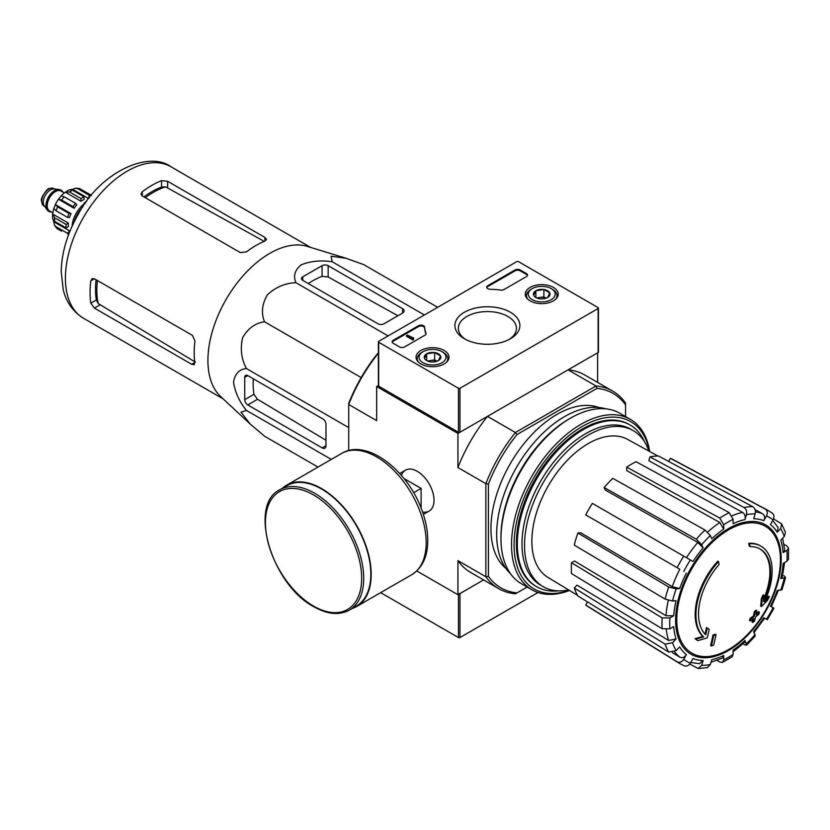 <?xml version="1.0" encoding="UTF-8"?>
<svg xmlns="http://www.w3.org/2000/svg" width="830" height="830" viewBox="0 0 830 830"><rect width="100%" height="100%" fill="white"/><g stroke="black" fill="none" stroke-linecap="round" stroke-linejoin="round"><path stroke-width="1.25" d="M416.753 570.957L457.932 594.737L483.579 579.921L459.965 593.564L459.965 637.554L537.975 592.516M760.975 546.192L760.218 545.746A53.877 31.104 -60 0 0 748.764 543.277L749.532 543.712A53.877 31.104 -60 0 1 760.975 546.192A53.877 31.104 -60 0 1 764.44 601.812A194.22 121.481 175.5 0 0 769.296 596.625L768.528 596.189A194.22 121.481 175.5 0 1 765.499 599.478M749.532 543.712A196.326 113.347 60 0 1 750.092 546.617L749.324 546.182A196.326 113.347 60 0 0 748.764 543.277M759.709 548.786A51.004 29.444 -60 0 1 763.642 598.959M750.092 546.617A51.004 29.444 -60 0 1 760.093 549.004A51.004 29.444 -60 0 1 763.434 601.522A193.857 101.748 -124.2 0 0 763.859 595.276L763.092 594.84A192.425 156.631 112.2 0 1 761.349 598.472A194.407 102.028 55.8 0 1 760.674 606.118L761.442 606.554A193.66 121.128 -4.5 0 0 767.532 600.329A188.171 153.166 -67.8 0 0 769.296 596.625M763.859 595.276A192.425 156.631 112.2 0 1 762.116 598.907L761.349 598.472M762.116 598.907A194.407 102.028 55.8 0 1 761.442 606.554M707.253 627.957A193.857 121.253 64.5 0 1 705.759 634.826A51.004 29.444 -60 0 1 719.102 564.514A196.326 113.347 -120 0 0 718.541 561.609L717.784 561.163A53.877 31.104 -60 0 0 702.875 636.475A194.22 101.934 -175.8 0 1 695.011 638.633A188.171 12.056 32.6 0 1 697.013 640.158L697.771 640.604A193.66 101.644 4.2 0 0 707.202 637.865A194.407 121.595 -115.5 0 0 709.214 629.451A192.425 12.326 -147.4 0 0 707.253 627.957L706.496 627.522A193.857 121.253 64.5 0 1 705.064 634.12M702.875 636.475L703.643 636.911A53.877 31.104 -60 0 1 718.541 561.609M703.643 636.911A194.22 101.934 -175.8 0 1 695.768 639.079L695.011 638.633M695.768 639.079A188.171 12.056 32.6 0 1 697.771 640.604M716 634.639A194.189 112.112 180 0 1 713.665 635.635L712.897 635.189A195.175 112.683 60 0 1 710.573 645.584L711.341 646.02A190.942 110.234 0 0 0 713.686 645.024A195.6 112.932 -120 0 0 716 634.639L715.242 634.193A194.189 112.112 180 0 1 712.897 635.189M713.665 635.635A195.175 112.683 60 0 1 711.341 646.02M752.8 622.448A190.942 110.234 0 0 0 754.512 621.089A195.175 112.683 -120 0 0 755.539 616.991A192.373 111.064 0 0 0 758.89 614.231A194.189 112.112 -120 0 0 759.357 612.156A193.027 111.438 180 0 1 756.005 614.916A195.175 112.683 -120 0 0 756.836 610.704L756.078 610.268A194.189 112.112 180 0 1 754.356 611.617A195.6 112.932 60 0 1 753.526 615.829A193.027 111.438 180 0 1 749.988 618.475A196.326 113.347 60 0 1 749.521 620.56L750.289 620.996A192.373 111.064 0 0 0 753.816 618.35A195.6 112.932 60 0 1 752.8 622.448L752.032 622.012A195.6 112.932 60 0 0 752.758 619.159M756.836 610.704A194.189 112.112 180 0 1 755.113 612.052L754.356 611.617M755.113 612.052A195.6 112.932 60 0 1 754.283 616.265L753.526 615.829M754.283 616.265A193.027 111.438 180 0 1 750.745 618.921L749.988 618.475M750.745 618.921A196.326 113.347 60 0 1 750.289 620.996M759.357 612.156L758.589 611.72A193.027 111.438 180 0 1 756.275 613.65M753.816 632.792L764.638 618.194L763.776 617.696L767.314 619.73L773.965 608.224L770.427 606.18A77.667 44.841 -60 0 0 777.171 590.638L782.016 589.653L785.626 577.504L780.76 578.541L782.13 577.846L784.62 562.574M780.76 578.541A77.667 44.841 -60 0 0 783.126 563.435L786.913 561.246L788.5 559.15L788.5 548.059L786.83 545.933L784.018 544.397M788.5 548.059L786.913 550.394L783.126 552.583L784.713 550.238L782.649 538.224M783.126 552.583A77.667 44.841 -60 0 0 780.76 540.206L784.267 536.512L785.481 532.362L781.621 523.844L773.539 518.947M781.621 523.844L780.667 528.565L777.171 532.258L778.115 527.517L772.72 520.535M777.171 532.258A77.667 44.841 -60 0 0 770.427 524.508L773.104 519.86C774.535 516.831 774.131 514.527 771.9 512.93M668.627 461.418L670.412 458.336L765.25 509.091C767.491 510.689 767.895 513.002 766.464 516.032L763.776 520.669C765.208 517.661 764.814 515.357 762.604 513.749L755.02 509.579M763.776 520.669A77.667 44.841 -60 0 0 753.692 518.709L755.144 513.832C755.808 510.658 754.989 508.261 752.696 506.653L658.647 456.044A84.94 49.043 -60 0 0 649.973 456.905L744.012 507.514A88.395 51.035 -60 0 1 752.696 506.653M744.012 507.514C746.315 509.122 747.125 511.508 746.461 514.693L745.008 519.57C745.672 516.416 744.873 514.029 742.601 512.411L648.832 460.733L649.973 456.905M745.008 519.57A77.667 44.841 -60 0 0 733.108 523.709L733.108 519.331L729.197 512.66L636.091 461.729A84.94 49.043 -60 0 0 626.702 467.155L719.807 518.086A88.395 51.035 -60 0 1 729.197 512.66M719.807 518.086L723.718 524.757L723.718 529.135L719.838 522.485L626.702 470.589L626.702 467.155M723.718 529.135A77.667 44.841 -60 0 0 711.818 538.732L710.366 535.526L704.992 530.038L612.82 478.36A84.94 49.043 -60 0 0 604.136 487.521L696.308 539.21A88.395 51.035 -60 0 1 704.992 530.038M696.308 539.21L701.682 544.698L703.135 547.904L697.791 542.426L605.278 490.032L604.136 487.521M703.135 547.904A77.667 44.841 -60 0 0 693.04 561.505L592.381 503.385A84.94 49.043 -60 0 0 585.731 514.901L677.114 567.658A88.395 51.035 -60 0 1 683.754 556.142M677.114 567.658L679.822 569.214A83.052 47.953 -60 0 0 672.248 586.665L679.656 588.553L676.16 588.906L668.721 586.997L577.877 533.016L580.616 532.746L672.248 586.665M577.877 533.016A84.94 49.043 -60 0 0 574.277 545.113L665.121 599.094L672.559 601.003L676.066 600.661A77.667 44.841 -60 0 0 673.701 615.767L669.903 617.956L662.174 617.904L571.517 562.73L574.485 561.018L666.002 615.736A83.052 47.953 -60 0 1 668.275 600.422M571.517 562.73A84.94 49.043 -60 0 0 571.517 573.582L662.174 628.756L669.903 628.798L673.701 626.619A77.667 44.841 -60 0 0 676.066 638.986L672.559 642.679L665.121 644.153L574.277 588.014L577.026 585.119L668.658 640.48A83.052 47.953 -60 0 1 666.303 629.721M574.277 588.014A84.94 49.043 -60 0 0 577.877 595.961L668.721 652.1L676.16 650.637L679.656 646.933A77.667 44.841 -60 0 0 686.4 654.694L683.723 659.331C681.814 662.091 679.614 662.9 677.114 661.759L585.731 605.008L587.515 601.916M683.754 665.598C686.254 666.729 688.454 665.93 690.363 663.17L693.04 658.532A77.667 44.841 -60 0 0 703.135 660.493L701.682 665.37L698.072 668.555L707.378 667.642L710.366 664.508L711.818 659.632A77.667 44.841 -60 0 0 723.718 655.493L723.718 659.871L722.484 662.402L719.807 662.018L717.068 660.358M722.484 662.402L732.091 656.862L733.108 654.445L733.108 650.066A77.667 44.841 -60 0 0 745.008 640.47L746.543 645.201L755.259 635.998L753.692 631.298A77.667 44.841 -60 0 0 763.776 617.696M785.626 577.504L783.883 575.584M744.012 644.64L746.543 645.201M745.008 640.47L745.091 641.995L733.108 651.789M723.718 655.493L722.474 658.034L711.03 662.257M698.072 668.555L689.792 664.01M703.135 660.493L699.503 663.678L690.757 662.496M686.4 654.694C684.511 657.433 682.312 658.252 679.822 657.142A83.052 47.953 -60 0 1 674.583 651.851M672.414 652.65L679.822 657.142M677.114 661.759A88.395 51.035 -60 0 0 679.5 663.409L588.148 606.689A84.94 49.043 -60 0 1 585.731 605.008M676.066 638.986L668.658 640.48M673.701 615.767L666.002 615.736M670.412 458.336A84.94 49.043 -60 0 1 673.068 459.581L767.875 510.336A88.395 51.035 -60 0 0 765.25 509.091M348.725 450.576L348.725 403.432A112.237 64.802 -60 0 1 377.339 353.87L378.376 353.269M378.376 385.525L376.664 386.521L376.664 420.623L348.725 404.501A114.032 65.84 -60 0 1 378.262 353.331L378.376 353.393M527.143 587.038L515.409 593.803A114.032 65.84 -60 0 1 498.695 588.646A114.032 65.84 -60 0 1 485.872 576.757L485.872 483.683A114.032 65.84 -60 0 1 515.409 432.513L487.469 416.38L457.932 433.436L376.664 386.521M517.017 592.879A112.237 64.802 -60 0 1 488.414 576.362L488.414 484.077A112.237 64.802 -60 0 1 517.017 434.515L515.409 432.513L596.013 385.981L568.073 369.848L597.621 352.792L597.621 382.412M422.522 511.965A23.624 13.643 -120 0 0 434.007 500.272A23.624 13.643 -120 0 0 417.293 471.336A23.624 13.643 -120 0 0 401.43 475.434M488.414 484.077L485.872 483.683L457.932 467.549L457.932 433.436M457.932 594.737L457.932 560.624A114.032 65.84 120 0 0 470.755 572.524L498.695 588.646M488.414 576.362L485.872 576.757L457.932 560.624M517.017 434.515L596.946 388.378L596.013 385.981A114.032 65.84 -60 0 1 612.727 391.138A114.032 65.84 -60 0 1 625.55 403.038L625.55 416.577M505.947 568.477A93.385 53.919 -60 0 1 510.294 463.669A93.385 53.919 -60 0 1 598.887 407.509M596.946 388.378A112.237 64.802 -60 0 1 625.55 404.895M612.727 391.138L584.797 375.004A114.032 65.84 120 0 0 568.073 369.848M487.469 416.38A114.032 65.84 120 0 0 457.932 467.549M558.227 590.867A93.385 53.919 -60 0 1 536.657 586.717A93.385 53.919 -60 0 1 536.647 478.889A93.385 53.919 -60 0 1 630.032 424.97A93.385 53.919 -60 0 1 644.412 441.591M568.633 589.954A90.076 52.01 -60 0 1 543.183 586.675A90.076 52.01 -60 0 1 543.183 482.655A90.076 52.01 -60 0 1 633.259 430.646A90.076 52.01 -60 0 1 648.832 451.043M577.514 595.338L547.893 577.379A79.69 46.003 -60 0 1 532.051 546.296A79.69 46.003 -60 0 1 564.276 463.586A79.69 46.003 -60 0 1 627.573 439.371L657.931 456.044M543.183 586.675L540.641 585.202A90.076 52.01 -60 0 1 540.641 481.193A90.076 52.01 -60 0 1 630.717 429.183L633.259 430.646M302.753 280.353L377.93 323.762A4.306 2.49 0 0 0 384.031 323.762L402.571 313.055A5.385 3.113 0 0 0 404.148 310.856A5.385 3.113 0 0 0 402.571 308.656L328.151 265.693A4.306 2.49 0 0 0 322.061 265.693L302.753 276.836A4.306 2.49 0 0 0 301.498 278.6A4.306 2.49 0 0 0 302.753 280.353L302.753 276.836M437.659 307.308L363.613 264.562L345.83 258.213L331.087 256.211L332.208 261.761C320.837 260.07 310.503 261.087 301.207 264.812C294.764 270.186 293.011 276.141 295.937 282.698L388.118 335.922M332.208 261.761L424.389 314.975M295.937 282.698C285.136 283.113 275.622 287.159 267.374 294.816C261.979 304.143 261.035 313.128 264.521 321.77C255.277 323.088 247.963 328.4 242.599 337.727C240.088 348.714 241.354 358.975 246.386 368.52C239.237 369.267 234.952 373.77 233.531 382.039C234.963 391.968 239.248 401.419 246.386 410.404L241.022 412.22L250.131 423.964L264.521 436.196L318.004 467.083M246.386 410.404L331.284 459.415M246.386 368.52L348.725 427.606M264.521 321.77L361.175 377.577M247.776 404.926L322.185 447.878A5.385 3.113 -120 0 0 324.883 448.148A5.385 3.113 -120 0 0 325.993 445.679L325.993 424.275A4.306 2.49 -120 0 0 322.943 418.994L247.776 375.596A4.306 2.49 -120 0 0 245.618 375.378A4.306 2.49 -120 0 0 244.726 377.349L244.726 399.645A4.306 2.49 -120 0 0 247.776 404.926L257.518 399.292L253.939 394.323A83.809 48.389 120 0 1 253.295 378.781M86.59 201.493L84.266 202.831L82.502 207.376M84.266 202.831L85.231 203.392M145.25 197.685A79.877 46.117 -60 0 1 165.554 186.843L161.549 187.041A79.732 46.034 120 0 0 143.912 196.918M165.554 186.843L263.11 240.742M96.093 279.752A79.732 46.034 120 0 0 96.353 299.962L98.189 303.541A79.877 46.117 -60 0 1 97.421 280.53M195.413 362.129L98.189 303.541M142.252 195.953L240.275 252.559L246.375 251.905A87.461 50.495 -60 0 1 264.915 241.074L266.492 239.393L264.915 237.453L167.639 181.293L161.549 180.65A87.461 50.495 120 0 0 142.252 191.792L140.986 193.992L142.252 195.953L142.252 191.792M94.423 308.117L191.689 364.277L194.158 364.671L194.822 362.471A87.461 50.495 -60 0 1 194.946 340.995L192.456 335.393L94.423 278.797L92.089 278.683L90.812 280.872A87.461 50.495 120 0 0 90.812 303.168L94.423 308.117L99.88 304.963M249.726 423.591L220.666 396.574A87.461 50.495 -60 0 1 210.021 340.808A87.461 50.495 -60 0 1 307.37 246.396L345.446 258.099M308.283 283.549A83.809 48.389 120 0 1 322.061 276.338L328.151 276.95L397.871 315.763M325.993 440.263L257.518 399.292M421.111 508.168L421.111 488.424L404.013 478.557M413.651 492.73L421.111 488.424M349.316 610.123L356.423 606.025A69.502 40.131 -120 0 0 356.423 525.764A69.502 40.131 -120 0 0 286.931 485.643L279.814 489.752C247.807 504.972 271.96 584.994 313.844 606.751C327.414 614.408 339.242 615.538 349.316 610.123A69.502 40.131 -120 0 0 349.316 529.872A69.502 40.131 -120 0 0 279.814 489.752M352.096 608.525A70.042 40.442 -120 0 0 356.693 606.481A70.042 40.442 -120 0 0 356.693 525.608A70.042 40.442 -120 0 0 286.661 485.177A70.042 40.442 -120 0 0 282.594 488.144M380.669 592.651L458.44 637.554A1.079 0.623 0 0 0 459.965 637.554M458.44 593.564A1.079 0.623 0 0 0 459.965 593.564M526.5 276.546A3.59 2.075 0 0 0 527.558 275.083A3.59 2.075 0 0 0 526.5 273.61L520.161 269.947A3.59 2.075 0 0 0 515.077 269.947L487.75 285.728A3.59 2.075 0 0 0 486.691 287.19A3.59 2.075 0 0 0 490.125 289.265A62.852 36.292 0 0 1 500.76 290.064A3.59 2.075 0 0 0 504.069 289.504L526.5 276.546M598.129 307.629L518.377 261.585A1.079 0.623 0 0 0 516.851 261.585L378.698 341.358A1.079 0.623 0 0 0 378.698 342.24L458.44 388.274A1.079 0.623 0 0 0 459.965 388.274L598.129 308.511A1.079 0.623 0 0 0 598.129 307.629M464.416 338.785L464.416 338.785A32.505 18.768 180 0 1 464.416 312.246A32.505 18.768 180 0 1 510.377 312.246A32.505 18.768 180 0 1 510.377 338.785A32.505 18.768 180 0 1 464.416 338.785M444.185 363.913A16.476 9.514 180 0 1 426.33 365.999A16.476 9.514 180 0 1 416.058 357.305A16.476 9.514 180 0 1 432.534 347.677A16.476 9.514 180 0 1 449.009 357.305A16.476 9.514 180 0 1 444.185 363.913M553.392 300.865A16.476 9.514 180 0 1 535.537 302.95A16.476 9.514 180 0 1 525.265 294.256A16.476 9.514 180 0 1 541.741 284.628A16.476 9.514 180 0 1 558.216 294.256A16.476 9.514 180 0 1 553.392 300.865M424.597 327.103A3.59 2.075 0 0 0 422.314 325.256A3.59 2.075 0 0 0 418.476 325.723L393.171 340.331A3.59 2.075 0 0 0 392.123 341.794A3.59 2.075 0 0 0 393.171 343.257L399.521 346.93A3.59 2.075 0 0 0 404.594 346.93L425.012 335.144A3.59 2.075 0 0 0 426.06 333.681A3.59 2.075 0 0 0 425.977 333.235A62.852 36.292 0 0 1 424.597 327.103L424.597 327.975A62.852 36.292 0 0 0 425.977 334.117L425.977 333.235M378.376 341.794L378.376 385.784A1.079 0.623 0 0 0 378.698 386.22L458.44 432.264A1.079 0.623 0 0 0 459.965 432.264L598.129 352.501A1.079 0.623 0 0 0 598.44 352.055L598.44 308.075M465.703 339.491A29.04 16.766 180 0 1 458.357 328.711A29.04 16.766 180 0 1 487.397 311.572A29.04 16.766 180 0 1 516.426 328.711A29.04 16.766 180 0 1 509.081 339.491M413.236 337.986L407.395 335.05L406.627 335.486L412.977 339.159L413.745 338.713L413.236 338.422M413.62 338.64L413.62 337.758M412.977 339.159L412.977 340.041L406.627 336.368L406.627 335.486M412.977 340.041L413.745 338.713M424.597 327.975A3.59 2.075 0 0 0 422.314 326.138A3.59 2.075 0 0 0 418.476 326.605L393.171 341.213A3.59 2.075 0 0 0 392.196 342.24M527.475 275.519A3.59 2.075 0 0 0 526.5 274.491L520.161 270.829A3.59 2.075 0 0 0 515.077 270.829L487.75 286.609A3.59 2.075 0 0 0 486.774 287.637M533.732 295.376L535.879 290.759L543.889 289.514L549.75 292.897L547.613 297.524A8.29 4.793 180 0 1 539.593 298.769A8.29 4.793 180 0 1 535.879 297.524A8.29 4.793 180 0 1 533.732 295.376A8.29 4.793 180 0 1 535.879 290.759A8.29 4.793 180 0 1 543.889 289.514A8.29 4.793 180 0 1 549.75 292.897A8.29 4.793 180 0 1 547.613 297.524M551.265 299.64A13.467 7.781 180 0 1 532.217 299.64A13.467 7.781 180 0 1 532.217 288.643A13.467 7.781 180 0 1 551.265 288.643A13.467 7.781 180 0 1 551.265 299.64M527.839 299.246A15.262 8.808 180 0 1 526.479 295.605A15.262 8.808 180 0 1 530.951 289.38L532.217 288.643M551.265 288.643L552.541 289.38A15.262 8.808 180 0 1 557.013 295.605A15.262 8.808 180 0 1 555.644 299.246M546.202 298.178L543.889 296.85L539.884 297.462A7.18 4.15 180 0 1 546.15 298.198M537.332 298.198A7.18 4.15 180 0 1 539.884 297.462L536.73 297.96M543.889 296.85L543.889 289.514M535.879 297.451L535.879 290.759M424.524 358.436L426.672 353.808L434.681 352.563L440.543 355.956L438.406 360.573A8.29 4.793 180 0 1 430.386 361.818A8.29 4.793 180 0 1 426.672 360.573A8.29 4.793 180 0 1 424.524 358.436A8.29 4.793 180 0 1 426.672 353.808A8.29 4.793 180 0 1 434.681 352.563A8.29 4.793 180 0 1 440.543 355.956A8.29 4.793 180 0 1 438.406 360.573M442.058 362.689A13.467 7.781 180 0 1 423.01 362.689A13.467 7.781 180 0 1 423.01 351.692A13.467 7.781 180 0 1 442.058 351.692A13.467 7.781 180 0 1 442.058 362.689M418.631 362.295A15.262 8.808 180 0 1 417.272 358.653A15.262 8.808 180 0 1 421.744 352.428L423.01 351.692M442.058 351.692L443.334 352.428A15.262 8.808 180 0 1 447.806 358.653A15.262 8.808 180 0 1 446.436 362.295M436.995 361.226L434.681 359.898L430.677 360.521A7.18 4.15 180 0 1 436.943 361.247M428.124 361.247A7.18 4.15 180 0 1 430.677 360.521L427.523 361.009M434.681 359.898L434.681 352.563M426.672 360.5L426.672 353.808M569.204 590.306A96.612 55.786 -60 0 1 514.206 539.552A96.612 55.786 -60 0 1 577.96 429.12A96.612 55.786 -60 0 1 649.413 451.364M536.17 586.437A93.385 53.919 -60 0 1 516.343 543.411A93.385 53.919 -60 0 1 582.38 429.037A93.385 53.919 -60 0 1 629.555 424.701M569.505 590.483A98.417 56.824 -60 0 1 531.905 589.788A98.417 56.824 -60 0 1 531.905 476.15A98.417 56.824 -60 0 1 630.312 419.326A98.417 56.824 -60 0 1 649.724 451.541M531.905 589.788L521.365 583.698A98.417 56.824 -60 0 1 500.978 538.649A98.417 56.824 -60 0 1 570.573 418.113A98.417 56.824 -60 0 1 619.771 413.247L630.312 419.326M500.978 538.649L500.978 536.74A96.083 55.475 -60 0 1 568.913 419.067L570.573 418.113M510.481 573.696A96.083 55.475 -60 0 1 516.561 467.29A96.083 55.475 -60 0 1 605.672 408.827M60.943 190.153A12.211 7.055 120 0 0 60.694 189.997A12.211 7.055 120 0 0 58.92 189.448L53.971 188.991A10.053 5.81 120 0 0 46.854 193.089A10.053 5.81 120 0 0 43.295 202.261A10.053 5.81 120 0 0 44.249 205.819L47.113 209.886A12.211 7.055 120 0 0 48.482 211.152A12.211 7.055 120 0 0 48.742 211.287M58.92 189.448A12.211 7.055 120 0 0 50.277 194.417A12.211 7.055 120 0 0 45.951 205.56A12.211 7.055 120 0 0 47.113 209.886M62.904 192.104A12.211 7.055 120 0 0 61.202 190.288A12.211 7.055 120 0 0 51.792 193.556A12.211 7.055 120 0 0 46.459 205.85A12.211 7.055 120 0 0 48.991 211.443A12.211 7.055 120 0 0 51.408 212.013M56.575 228.063L57.623 228.893A23.344 13.477 -60 0 1 56.098 226.725L54.313 224.847L53.846 221.807L69.513 230.854A20.117 11.61 120 0 0 69.855 231.466M53.193 220.095A20.117 11.61 120 0 0 53.846 221.807M52.581 218.643L54.656 221.351A23.344 13.477 -60 0 1 54.656 217.834L52.715 214.057L68.382 223.104L66.089 224.432A23.344 13.477 120 0 0 66.089 227.949L54.656 221.351M52.581 214.7L52.715 214.057A20.117 11.61 120 0 1 53.784 208.714M56.098 210.799L53.805 208.61L55.371 204.595L71.038 213.642L69.056 213.466A23.344 13.477 120 0 0 67.531 217.387L56.098 210.799A23.344 13.477 -60 0 1 57.623 206.867L55.371 204.595A20.117 11.61 120 0 1 58.463 199.231L61.161 195.87L64.201 196.772L75.623 203.371A23.344 13.477 120 0 0 72.988 206.649L61.555 200.051A23.344 13.477 -60 0 1 64.201 196.772M72.988 206.649L74.14 208.288L58.463 199.231L61.555 200.051M84.048 196.845A23.344 13.477 120 0 0 80.998 198.598L69.575 192L65.331 192.207L80.998 201.254A20.117 11.61 120 0 1 84.048 199.491L84.048 196.845L72.625 190.246L69.243 189.8L65.331 192.207A20.117 11.61 120 0 0 61.233 195.807M91.269 195.486A23.344 13.477 120 0 0 89.422 195.403L77.999 188.804L75.478 188.192L72.604 189.313A20.117 11.61 120 0 0 70.799 189.593M91.435 195.278L79.389 188.545M66.089 224.432L54.656 217.834M69.056 213.466L57.623 206.867M57.623 228.893L61.555 231.165M69.513 230.854L67.531 233.323A23.344 13.477 120 0 0 68.517 234.88M67.531 233.323L56.098 226.725M83.706 204.273A20.117 11.61 120 0 0 72.137 226.154M67.531 217.387L69.513 217.574A20.117 11.61 120 0 1 71.038 213.642M74.14 208.288A20.117 11.61 120 0 1 76.775 205L75.623 203.371M80.998 198.598L80.998 201.254M72.604 189.313L88.281 198.36L89.422 195.403M88.976 198.339A20.117 11.61 120 0 0 88.281 198.36M66.089 227.949L68.382 226.621A20.117 11.61 120 0 1 68.299 224.909A20.117 11.61 120 0 1 68.382 223.104M73.943 222.347A22.628 13.062 -60 0 1 82.699 206.888M728.595 649.568A73.32 42.33 -60 0 1 676.751 619.637A73.32 42.33 -60 0 1 728.595 529.841A73.32 42.33 -60 0 1 780.439 559.773A73.32 42.33 -60 0 1 728.595 649.568M781.196 559.119A74.648 43.098 -60 0 1 702.014 657.63A74.648 43.098 -60 0 1 702.014 552.054A74.648 43.098 -60 0 1 781.196 559.119M784.267 578.199A83 47.922 -60 0 1 780.667 590.296M786.913 550.394A83 47.922 -60 0 1 786.913 561.246M780.667 528.565A83 47.922 -60 0 1 784.267 536.512M766.464 516.032A83 47.922 -60 0 1 773.104 519.86M746.461 514.693A83 47.922 -60 0 1 755.144 513.832M723.718 524.757A83 47.922 -60 0 1 733.108 519.331M701.682 544.698A83 47.922 -60 0 1 710.366 535.526M683.723 571.465A83 47.922 -60 0 1 690.363 559.96M679.656 588.553A77.667 44.841 -60 0 1 686.4 573.011M672.559 601.003A83 47.922 -60 0 1 676.16 588.906M669.903 628.798A83 47.922 -60 0 1 669.903 617.956M676.16 650.637A83 47.922 -60 0 1 672.559 642.679M690.363 663.17A83 47.922 -60 0 1 683.723 659.331M710.366 664.508A83 47.922 -60 0 1 701.682 665.37M733.108 654.445A83 47.922 -60 0 1 723.718 659.871M755.144 634.504A83 47.922 -60 0 1 746.461 643.665M773.104 607.726A83 47.922 -60 0 1 766.464 619.242M732.102 515.752A83.052 47.953 -60 0 1 742.601 512.411M707.71 532.103A83.052 47.953 -60 0 1 719.838 522.485M686.462 557.708A83.052 47.953 -60 0 1 697.791 542.426M755.404 511.851A83.052 47.953 -60 0 1 762.604 513.749M665.121 599.094A88.395 51.035 -60 0 1 668.721 586.997M662.174 628.756A88.395 51.035 -60 0 1 662.174 617.904M668.721 652.1A88.395 51.035 -60 0 1 665.121 644.153M83.529 318.274A87.461 50.495 -60 0 1 83.529 217.284A87.461 50.495 -60 0 1 170.99 166.788C148.746 150.126 99.963 172.184 78.051 214.638C67.261 233.666 61.659 252.642 61.213 271.576L63.215 289.546C65.041 297.472 69.896 309.818 83.529 318.274L223.146 398.877M264.915 241.074L264.915 237.453M167.639 187.601L167.639 181.293M161.549 187.041L161.549 180.65M90.812 280.872L94.423 278.797M90.812 303.168L96.353 299.962M191.689 364.277L194.822 362.471M402.571 313.055L402.571 308.656M328.151 276.95L328.151 265.693M322.061 276.338L322.061 265.693M322.185 447.878L325.993 445.679M244.726 377.349L247.776 375.596M244.726 399.645L253.939 394.323M313.553 606.097A68.06 39.301 -120 0 0 355.23 546.804A68.06 39.301 -120 0 0 271.867 498.674A68.06 39.301 -120 0 0 313.553 606.097M356.693 606.481L411.68 574.744A70.042 40.442 -120 0 0 411.68 493.871A70.042 40.442 -120 0 0 341.638 453.429L286.661 485.177M458.44 594.436L458.44 637.554M378.698 342.24L378.698 386.22M458.44 388.274L458.44 432.264M459.965 388.274L459.965 432.264M598.129 308.511L598.129 352.501M393.171 341.213L393.171 340.331M418.476 326.605L418.476 325.723M526.5 274.491L526.5 273.61M520.161 270.829L520.161 269.947M515.077 270.829L515.077 269.947M487.75 286.609L487.75 285.728M41.759 201.379A10.053 5.81 120 0 0 43.845 205.985L41.5 201.016C39.767 198.567 48.389 186.916 49.302 188.576L53.898 188.566A10.053 5.81 120 0 0 46.148 191.253A10.053 5.81 120 0 0 41.759 201.379M62.292 191.751A11.848 6.848 120 0 0 52.871 192.819A11.848 6.848 120 0 0 46.719 205.705A11.848 6.848 120 0 0 50.796 211.65M64.346 192.934L61.098 191.056A11.496 6.64 120 0 0 52.238 194.137A11.496 6.64 120 0 0 47.227 205.705A11.496 6.64 120 0 0 49.603 210.965L52.85 212.843M69.575 192A23.344 13.477 -60 0 1 72.625 190.246M77.999 188.804A23.344 13.477 -60 0 1 80.635 189.032M771.288 606.678L778.519 590.005M630.032 424.97L629.067 424.41M536.657 586.717L535.692 586.156M772.388 513.241L767.875 510.336M679.5 663.409L684.273 665.857M310.607 247.392L170.99 166.788M405.486 470.164L399.718 473.494M429.11 511.083L423.342 514.413M411.68 574.744C422.107 568.114 427.471 557.075 427.751 541.606C427.875 532.279 426.163 522.475 422.605 512.203C409.18 471.367 367.151 437.794 341.638 453.429M526.479 295.605L526.479 297.721M557.013 295.605L557.013 297.721M417.272 358.653L417.272 360.77M447.806 358.653L447.806 360.77M43.845 205.985L44.716 206.483M53.898 188.566L54.77 189.064M56.575 228.074L54.303 224.857M52.57 218.643L52.57 214.7M75.478 188.182L79.389 188.535"/></g></svg>
